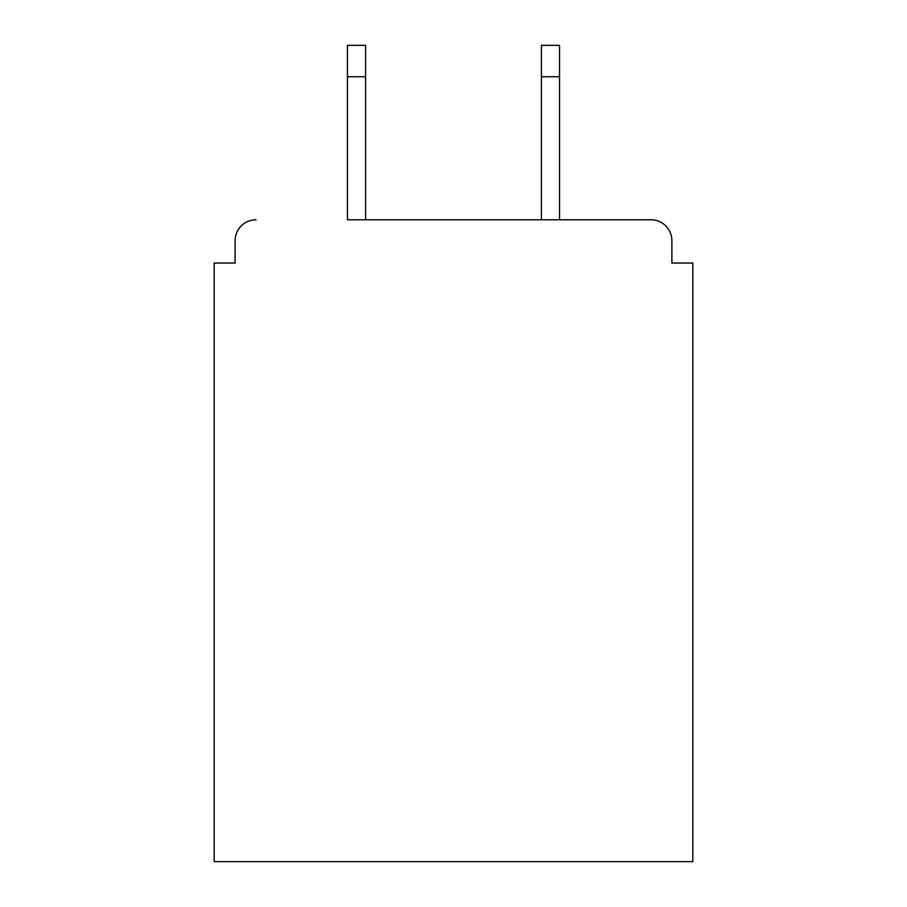 <?xml version="1.0" encoding="UTF-8"?>
<svg xmlns="http://www.w3.org/2000/svg" width="907" height="907" viewBox="0 0 907 907"><rect width="100%" height="100%" fill="white"/><g stroke="black" fill="none" stroke-linecap="round" stroke-linejoin="round"><path stroke-width="1.36" d="M671.883 263.03L671.883 240.706L671.883 263.03L692.812 263.03L692.812 861.65L214.188 861.65L214.188 263.03L235.117 263.03L235.117 240.706L235.117 263.03M347.449 76.744L347.449 45.35L365.589 45.35L365.589 76.744L347.449 76.744L347.449 219.777L650.943 219.777L559.551 219.777L559.551 76.744L541.411 76.744L541.411 45.35L559.551 45.35L559.551 76.744M256.057 219.777A20.929 20.929 0 0 0 235.117 240.706M671.883 240.706A20.929 20.929 0 0 0 650.943 219.777M541.411 76.744L541.411 219.777L365.589 219.777L365.589 76.744"/></g></svg>
